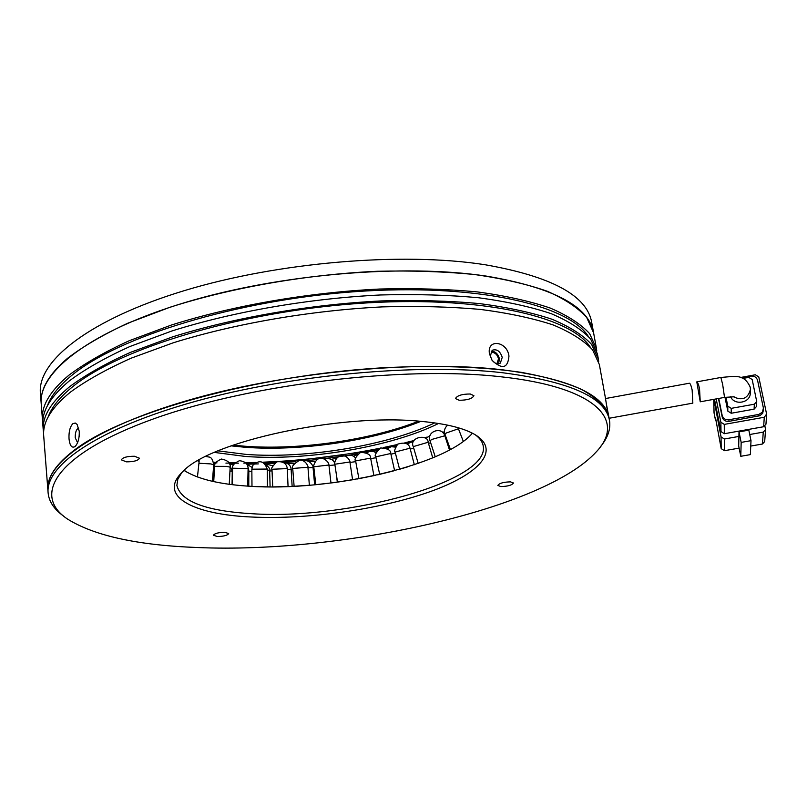 <?xml version="1.0" encoding="UTF-8"?>
<svg xmlns="http://www.w3.org/2000/svg" width="807" height="807" viewBox="0 0 807 807"><rect width="100%" height="100%" fill="white"/><g stroke="black" fill="none" stroke-linecap="round" stroke-linejoin="round"><path stroke-width="1.21" d="M217.325 536.524C223.7 536.393 227.483 535.414 228.684 533.568L224.83 532.297C218.435 532.428 214.642 533.407 213.441 535.253L217.325 536.524M251.915 517.035C307.225 519.678 378.826 509.631 428.799 492.119C478.632 474.677 501.661 450.367 474.778 434.489C463.601 428.053 445.878 423.695 421.617 421.415C341.23 412.881 209.689 441.5 182.675 471.742C157.325 495.74 192.288 514.523 251.915 517.035M181.757 472.65L177.843 479.187L176.864 485.411C180.929 501.672 206.299 511.124 252.954 513.777C347.787 519.96 489.476 481.275 483.272 446.311C482.687 442.155 480.014 438.302 475.242 434.761M197.786 547.539C137.836 545.33 94.429 535.848 67.556 519.083C31.039 494.812 56.984 453.443 153.723 418.823C249.908 384.152 403.782 365.621 500.844 376.778C596.02 387.017 626.222 419.983 596.575 451.537C544.523 509.146 342.198 553.794 197.786 547.539M600.448 446.725C607.782 437.848 610.808 429.163 609.537 420.649C605.654 397.488 569.913 381.509 502.307 372.703C418.53 363.15 291.831 374.63 195.879 401.24C99.695 427.861 45.999 464.59 48.057 492.27C48.702 501.177 53.857 509.116 63.541 516.066M500.834 486.56C507.714 486.399 511.92 485.209 513.454 483L510.498 481.87C503.588 482.021 499.382 483.201 497.848 485.421L500.834 486.56M459.163 400.262C467.293 400.242 472.216 398.729 473.931 395.702L470.279 393.998C462.108 394.018 457.176 395.531 455.471 398.557L459.163 400.262M126.376 461.836C133.791 461.836 138.158 460.626 139.46 458.215L134.507 456.258C127.062 456.248 122.694 457.458 121.383 459.869L126.376 461.836M184.087 470.431C197.786 479.126 219.686 484.402 249.817 486.258C329.649 491.796 445.141 465.468 472.418 433.198M609.043 417.945C605.139 394.684 569.399 378.614 501.823 369.717C418.076 360.073 291.448 371.533 195.556 398.194C99.432 424.865 45.777 461.725 47.845 489.526L47.936 490.656L47.845 489.526C47.058 477.149 56.137 463.833 75.091 449.57C124.47 412.145 256.192 375.346 381.852 367.831C435.266 365.127 481.749 366.63 521.332 372.35C545.441 376.768 565.374 382.387 581.151 389.206C594.386 396.55 603.273 404.6 607.792 413.335L605.502 398.436M492.633 352.356C495.68 353.073 497.626 355.241 498.504 358.853L496.941 363.614M730.607 396.701C734.38 405.982 750.742 402.844 750.278 392.898L750.399 390.104M699.528 388.601L700.244 401.805L696.794 381.862C697.621 382.104 698.539 384.354 699.528 388.601M749.733 434.509L763.261 432.118L762.444 444.011L750.752 446.069M764.915 426.177L765.561 429.606L763.261 432.118M713.913 399.324L721.054 436.89L721.196 448.631L715.537 417.855L715.597 420.76L716.102 420.669M739.121 448.117L724.414 450.699L724.353 439.008L721.054 436.89M724.353 439.008L738.909 436.426L738.698 446.029L740.786 456.298L741.169 442.397L739.01 431.876L738.909 436.426M714.034 412.73L715.597 420.76M740.786 456.298L750.359 454.623L751.004 440.662L748.825 430.131L739.01 431.876M763.634 426.742L724.323 433.712L724.272 424.391L764.29 417.259L763.634 426.742L765.954 424.21L766.63 414.879M716.172 398.92L720.883 422.232L720.994 431.584L724.323 433.712M720.994 431.584L714.467 399.223M762.444 444.011L764.683 441.56L765.54 429.798M751.004 440.662L741.169 442.397M721.196 448.631L724.414 450.699M764.29 417.259L766.6 414.072L758.772 376.899L755.362 374.781L740.483 377.494M718.442 398.507L722.194 417.027C723.183 420.195 725.443 421.637 728.963 421.345L759.76 415.746L762.655 413.366L763.483 409.613M724.272 424.391L720.883 422.232M728.963 421.345L728.973 419.751C725.443 420.043 723.173 418.601 722.174 415.423L722.194 417.027M718.744 398.456L722.174 415.423M728.973 419.751L758.772 414.425L762.464 412.185L763.402 408.039L757.581 380.349C756.552 377.212 754.283 375.79 750.762 376.102L741.441 377.797M724.999 397.326L727.803 411.096L731.203 413.255L754.101 409.149L756.462 406.526L756.714 401.745M725.967 397.165L727.803 406.183L727.803 411.096M731.203 413.255L731.233 408.352L754.343 404.206L756.724 401.553L752.185 379.532L748.745 377.383L742.985 378.433M731.233 408.352L727.803 406.183M692.84 403.137L692.144 389.942C691.165 385.696 690.257 383.456 689.43 383.214L605.472 398.547L606.662 405.507L609.124 418.268L692.84 403.137M269.306 486.883L258.048 486.651M290.106 486.5L273.22 486.893M311.391 485.118L292.073 486.409M334.592 482.546L313.792 484.896M354.606 479.459L335.51 482.425M375.891 475.242L356.926 479.055M393.312 470.995L377.726 474.839M407.343 466.971L397.992 469.714M593.488 332.222L591.723 322.487C587.123 295.614 551.443 276.337 484.674 264.676C401.987 251.784 277.911 262.174 184.178 290.681C90.223 319.209 37.959 360.436 40.35 392.585L40.451 393.887M41.268 404.468L41.167 403.187C38.817 371.502 91.231 330.749 185.418 302.423C279.383 274.098 403.742 263.596 486.55 276.145C553.41 287.514 589.09 306.438 593.619 332.928L586.77 317.595C578.115 307.86 564.94 299.084 547.267 291.256C527.062 284.155 502.892 278.586 474.758 274.562C444.667 271.555 412.155 270.456 377.212 271.273C306.115 274.531 230.772 287.736 169.601 307.386L127.819 323.193C103.357 334.552 83.262 346.253 67.536 358.318C49.035 374.135 40.249 389.095 41.167 403.187L41.268 404.468M426.489 437.747L425.158 438.1M409.129 442.236L405.659 443.073M396.701 445.141L384.909 447.683M378.856 448.914L362.898 451.88M360.729 452.263L300.002 460.222M299.306 460.283L281.976 461.634M276.418 461.987L263.667 462.623M254.992 462.915L243.815 463.137M238.519 463.178L225.91 463.097M216.992 462.885L213.633 462.774M79.247 431.281C79.49 437.989 78.178 443.003 75.283 446.311L74.859 446.675C71.752 448.228 69.806 445.646 69.029 438.937C68.676 431.816 69.977 426.711 72.943 423.594L75.263 423.039L77.099 424.421L79.247 431.281M78.733 428.144C76.322 429.122 75.152 432.33 75.222 437.767L77.573 442.7M79.318 434.146L79.126 436.587M508.965 356.109C507.845 368.365 502.216 369.777 492.078 360.356L489.466 353.819C486.651 338.456 507.23 341.008 508.965 356.109M490.323 355.988L491.917 359.972C494.641 363.513 497.445 364.572 500.33 363.13L502.236 357.38C500.169 351.116 496.83 348.745 492.199 350.268L490.323 355.988M590.22 347.081C569.823 315.618 476.957 294.999 357.905 303.493C238.953 311.845 119.083 348.543 72.63 386.755C59.799 397.155 51.628 407.242 48.127 417.017M491.251 351.186C495.387 351.338 498.121 353.93 499.472 358.974L498.555 363.786M213.754 463.964L215.065 464.005M229.783 464.297L233.778 464.318M246.871 464.207L258.321 463.904M265.291 463.632L274.612 463.157M285.365 462.461L295.907 461.634M305.641 460.736L317.181 459.516M323.92 458.719L348.352 455.34M348.846 455.259L358.076 453.776M365.924 452.414L368.214 452.001M372.108 451.284L377.373 450.286M386.825 448.379L388.036 448.127M394.351 446.775L395.803 446.453M598.259 358.53L597.422 353.93L590.653 339.071C582.018 329.649 568.864 321.186 551.171 313.661C530.935 306.842 506.705 301.546 478.49 297.743C448.309 294.948 415.676 294.02 380.591 294.969C309.202 298.429 233.505 311.583 172.022 330.931L130.018 346.475C105.435 357.602 85.229 369.061 69.402 380.843C50.791 396.287 41.924 410.844 42.821 424.512L42.912 425.763M43.608 433.167L43.235 429.869C42.347 416.311 51.224 401.856 69.866 386.503C85.724 374.801 105.959 363.402 130.573 352.326L172.637 336.852C234.191 317.575 309.979 304.441 381.439 300.92C416.563 299.952 449.227 300.829 479.429 303.573C507.664 307.306 531.904 312.551 552.149 319.29C569.843 326.744 583.007 335.127 591.622 344.468L598.38 359.206L598.683 361.546M42.771 422.465L42.408 419.166C41.51 405.386 50.347 390.729 68.928 375.194C84.735 363.342 104.91 351.822 129.463 340.635L171.417 325.029C232.82 305.601 308.425 292.437 379.744 289.027C414.788 288.119 447.401 289.088 477.552 291.932C505.747 295.786 529.957 301.152 550.192 308.042C567.876 315.638 581.04 324.192 589.675 333.684L596.474 348.664L596.766 350.984M588.051 335.984C567.16 304.128 474.234 283.186 355.625 291.63C237.107 299.922 117.923 336.842 71.692 375.457C59.062 385.837 50.972 395.924 47.411 405.729M605.381 397.77L599.349 364.492L592.6 349.875C583.986 340.615 570.831 332.302 553.138 324.928C532.882 318.261 508.622 313.096 480.367 309.414C450.135 306.731 417.451 305.883 382.286 306.892C310.756 310.463 234.877 323.587 173.243 342.793L131.127 358.187C106.474 369.213 86.218 380.541 70.34 392.182C51.668 407.424 42.771 421.779 43.649 435.245L43.739 436.466M607.035 407.525L608.367 415.05M720.812 377.474L720.853 377.474C735.782 376.274 744.014 373.762 750.187 387.057L750.419 389.488C747.948 398.557 742.248 400.968 733.301 396.711M696.794 381.862L720.853 377.474L722.658 384.394L724.515 397.407L700.244 401.795M714.074 413.204L713.771 400.736M758.772 414.425L758.681 416.039M754.343 404.206L754.101 409.149M197.453 476.987L199.107 461.624L197.695 460.807M212.382 481.295L213.734 464.862L210.92 463.924L198.936 463.238M230.166 467.172L226.585 466.385L214.571 466.335C213.744 464.025 216.014 461.594 221.38 459.032C227.846 460.323 230.782 463.036 230.166 467.172L229.238 484.291M248.102 468.574L232.608 468.211C231.891 465.75 234.151 463.248 239.386 460.716C245.116 461.322 248.011 463.934 248.102 468.574L247.688 486.127M267.238 469.049L251.845 469.19L252.863 465.306C259.289 459.556 264.091 460.807 267.238 469.049L267.399 486.722M287.292 468.595L271.979 469.26C270.627 469.069 272.231 466.587 276.781 461.826C283.045 461.13 286.556 463.389 287.292 468.595L288.049 486.258M307.921 467.273L292.719 468.443C291.337 466.688 293.637 463.954 299.619 460.252C306.337 459.526 308.869 468.342 307.951 467.253L309.333 484.876M328.923 465.034L313.772 466.769C312.551 469.18 314.881 456.338 322.689 458.396C330.356 461.745 328.853 466.88 328.923 465.034L330.931 482.596M349.915 461.967L334.824 464.247C334.572 465.992 333.614 457.922 340.998 455.612C348.604 454.896 350.803 463.319 349.915 461.967L352.548 479.459M370.625 458.114L355.605 460.918C354.071 459.617 355.746 456.742 360.638 452.293C367.558 452.858 370.887 454.805 370.625 458.114L373.883 475.484M390.759 453.504L375.79 456.843C374.166 455.602 375.8 452.636 380.712 447.946C387.602 448.379 390.951 450.225 390.759 453.504L394.603 470.652M410.027 448.198L395.117 452.051C393.806 451.92 394.663 449.297 397.68 444.173C404.711 441.984 408.826 443.325 410.027 448.198L414.334 464.721M428.154 442.256L413.265 446.624C408.897 437.182 428.003 433.52 428.154 442.256L432.754 457.882M444.828 435.77L432.169 439.331L429.97 440.622C426.378 431.563 441.954 425.925 444.828 435.77L449.499 450.013M458.447 428.759L446.463 432.925L444.919 434.116C443.84 430.615 444.758 427.619 447.673 425.138M214.44 468.746L213.623 468.968L214.692 465.316M248.768 486.197L248.828 470.32L248.062 470.118M270.093 486.893L269.639 470.269L267.248 470.078M292.134 486.349L291.125 469.351L287.322 469.331M314.619 484.503L313.055 467.566L307.992 467.808M334.935 464.933L328.974 465.518M355.736 461.634L349.986 462.461M375.991 457.71L370.726 458.669M395.41 453.191L390.911 454.19M413.719 448.167L410.259 449.085M430.656 442.73L428.497 443.416M445.958 437.031L445.323 437.283M232.063 484.654L232.245 471.298L229.965 470.935M251.865 471.379L248.828 471.308M272.05 470.925L269.659 470.985M292.83 469.765L291.166 469.876M313.903 467.909L313.096 467.999M434.691 422.898C387.693 445.535 306.378 458.941 246.185 454.412L217.991 450.871M438.574 423.473C391.264 446.967 307.326 461.069 245.368 456.449L214.38 452.414M230.994 445.857L245.368 447.29C300.315 451.506 372.955 440.834 420.851 421.355M233.062 445.131L244.733 446.231C298.973 450.407 370.534 440.138 418.662 421.173C370.474 440.148 299.084 450.387 244.783 446.241M213.512 462.25L215.943 462.34M229.006 462.653L235.109 462.704M245.55 462.653L255.728 462.441M262.921 462.199L277.981 461.453M280.372 461.311C313.913 459.153 347.131 454.795 380.016 448.238M383.567 447.512L397.246 444.556M404.882 442.781L414.011 440.541M424.603 437.747L427.206 437.041M442.74 432.502L443.547 432.259M43.649 435.245L48.057 492.27M609.083 418.157L609.426 420.033M714.034 412.861L713.731 400.373M734.108 396.762L724.515 397.407M184.823 470.915L184.985 469.644M199.117 459.99L199.107 461.624M205.956 456.358C209.144 457.801 211.888 455.007 213.734 464.862M213.734 481.597L214.571 466.335M232.204 484.674L232.608 468.211M251.986 486.379L251.845 469.19M272.726 486.893L271.979 469.26M294.091 486.076L292.719 468.443M315.769 484.331L313.772 466.759M337.457 481.729L334.824 464.247M358.853 478.299L355.605 460.918M379.653 474.092L375.79 456.843M399.556 469.16L395.117 452.051M418.197 463.41L413.265 446.624M435.266 456.823L429.97 440.622M450.427 449.509L444.919 434.116M463.319 441.389L458.033 427.7M213.189 481.476L213.623 468.968M247.9 466.648L248.828 470.32M264.666 463.369C269.084 467.344 270.748 469.644 269.639 470.269M283.408 462.26C288.16 463.087 290.732 465.357 291.105 469.069L291.125 469.341M303.674 460.979C310.655 458.86 314.236 468.595 313.055 467.566M337.265 481.759L336.247 473.689M324.646 459.022C329.881 457.973 333.251 459.395 334.744 463.289M345.83 456.308C349.532 454.452 352.8 455.017 355.615 458.023M366.842 452.858C369.878 450.78 372.935 450.75 376.001 452.767M387.37 448.702L391.294 446.695L395.47 447.128M407.121 443.921L413.648 441.237M425.814 438.615L430.06 435.498M443.174 432.945L444.465 431.049M230.136 465.972L232.245 471.298M246.912 464.277L252.036 467.404M266.118 464.086L272.685 465.73M287.413 463.289L293.889 463.763M315.305 461.251L309.283 461.715M331.395 459.354L336.569 458.164M353.496 456.207L357.219 454.654M375.316 452.313L376.627 451.365M232.527 471.581L232.154 470.017M375.659 452.021L375.134 452.202M40.35 392.585L42.408 419.166M75.828 445.726L75.283 446.311M593.619 332.928L596.343 347.978M42.821 424.512L43.235 429.869"/></g></svg>
